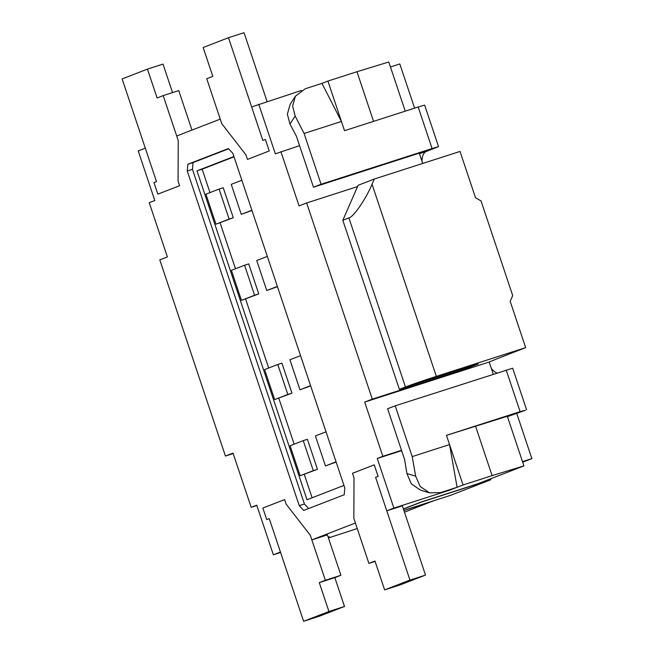 <?xml version="1.0" encoding="UTF-8"?>
<svg xmlns="http://www.w3.org/2000/svg" width="654" height="654" viewBox="0 0 654 654"><rect width="100%" height="100%" fill="white"/><g stroke="black" fill="none" stroke-linecap="round" stroke-linejoin="round"><path stroke-width="0.98" d="M228.483 37.703L203.157 47.521L212.812 76.371L206.738 78.725L221.796 123.729L245.937 154.843L247.465 159.412L269.235 150.968L265.377 139.433L262.843 140.414L228.483 37.703L244.04 32.7L267.069 101.517M500.85 357.239L489.176 362.03L364.695 402.079L382.843 456.312L377.276 458.47L393.88 508.093L386.792 510.839L375.592 477.379L378.126 476.398L374.26 464.855L352.49 473.292L354.01 477.861L353.847 518.393L368.905 563.405L374.979 561.05L384.634 589.9L409.952 580.082L375.592 477.379L378.126 476.398L374.26 464.855L352.49 473.292L354.01 477.861L353.847 518.393L355.392 523.012L311.844 539.893L310.298 535.274L286.158 504.16L284.629 499.599L262.851 508.035L266.709 519.578L269.244 518.597L303.611 621.3L328.929 611.49L319.275 582.64L325.357 580.278L310.298 535.274L286.158 504.16L284.629 499.599L262.851 508.035L266.709 519.578L269.244 518.597L280.443 552.058L273.356 554.805L256.752 505.19L251.177 507.349L256.858 505.517M384.634 589.9L400.199 584.889L425.517 575.079L409.952 580.082M425.517 575.079L402.349 505.836L386.792 510.839M375.102 561.41L368.905 563.405M328.929 611.49L344.486 606.479L319.168 616.297L303.611 621.3M344.486 606.479L334.84 577.629L340.914 575.275L325.357 580.278M340.914 575.275L327.401 534.882L311.844 539.893M334.84 577.629L319.275 582.64M251.177 507.349L233.028 453.108L225.434 456.051L159.797 259.875L167.391 256.932L149.243 202.691L154.81 200.533L138.207 150.91L145.302 148.164L156.494 181.632L153.968 182.613L157.827 194.148L179.605 185.711L178.076 181.142L178.24 140.61L163.181 95.607L157.107 97.961L147.452 69.111L122.135 78.921L156.494 181.632L153.968 182.613L157.827 194.148L179.605 185.711L178.076 181.142L178.24 140.61L176.694 135.991L220.251 119.118L221.796 123.729L245.937 154.843L247.465 159.412L269.235 150.968L265.377 139.433L262.843 140.414L251.643 106.945L301.461 90.448M172.542 92.59L163.01 64.1L147.452 69.111M191.957 130.081L178.746 90.595L163.181 95.607M291.962 393.144L281.923 363.142L277.778 364.474L264.608 369.575L274.647 399.586L291.962 393.144L287.817 394.476L277.778 364.474M278.8 398.245L294.161 444.164M317.443 469.31L307.405 439.308L303.26 440.641L290.09 445.742L300.129 475.744L317.443 469.31L313.299 470.643L303.26 440.641M304.282 474.412L312.097 497.768M326.019 431.82L315.416 435.932L325.455 465.934L336.14 462.059M300.538 355.653L289.926 359.765L299.965 389.768L310.658 385.901M267.331 256.409L256.72 260.521L266.758 290.523L277.451 286.656M241.849 180.242L231.238 184.354L241.277 214.365L251.97 210.49M234.009 156.829L202.151 169.182L209.983 192.595M233.274 217.741L223.235 187.731L219.082 189.071L205.92 194.173L215.959 224.175L233.274 217.741L229.121 219.074L219.082 189.071M220.104 222.842L235.473 268.761M258.755 293.899L248.716 263.897L244.571 265.23L231.402 270.339L241.44 300.341L258.755 293.899L254.61 295.24L244.571 265.23M245.593 299.001L268.68 368.006M202.151 169.182L196.968 170.849L307.012 499.738L343.955 485.415M225.434 456.051L233.184 453.557M500.866 357.272L525.669 347.626L510.177 301.322L512.703 295.551L481.042 200.925L475.515 197.745L460.024 151.442L374.333 179.016L358.122 185.295L342.819 220.267L348.893 217.913C353.323 217.3 366.052 198.783 372.044 184.232L374.333 179.016M372.044 184.232L436.332 376.361L525.669 347.626M436.332 376.361A24.345 0.572 161.5 0 0 405.455 386.964L399.381 389.318L478.344 363.918L461.626 370.393L372.298 399.136L306.652 202.953L357.566 186.578M364.695 402.079L372.298 399.136M449.748 489.642L449.895 490.075L393.88 508.093M377.276 458.47L401.63 450.639M406.919 473.561L415.666 476.169L420.179 486.453L429.433 492.814L420.432 490.132L411.292 483.805L406.919 473.561L404.605 459.541L387.618 408.766L395.212 405.823L412.2 456.598L449.543 444.581L446.461 435.351L507.324 416.271L523.928 465.885L492.102 475.63L475.499 426.007M299.581 145.654L275.342 153.821L258.739 104.199M405.235 111.164L388.787 61.991L356.961 71.727L373.565 121.35L344.519 130.694L327.916 81.071L356.961 71.727M422.729 163.443L419.288 153.159L313.479 187.199L321.081 184.256L432.073 148.548L418.176 107.003L424.65 105.098L438.548 146.643L432.073 148.548M493.271 374.268L489.176 362.03M403.379 508.918L421.577 501.871L477.592 483.846L523.928 465.885M432.981 500.989L404.474 512.188M328.431 537.956L357.248 528.555M328.185 537.245L329.371 536.787L328.169 537.171M507.447 416.631L525.415 410.279L520.11 411.652L446.461 435.351L463.065 484.974L492.102 475.63M344.822 487.998L232.849 153.338L228.385 148.556L187.87 164.252L187.265 171.005L299.246 505.665L303.709 510.455L344.217 494.751L344.822 487.998M280.909 151.663L299.058 205.896L306.652 202.953M327.916 81.071L321.956 83.385L341.429 121.464L304.085 133.473L321.081 184.256M461.299 369.396L461.626 370.393M280.582 552.483L273.356 554.805M403.902 510.488L433.03 501.119M463.065 484.974L449.895 490.075M342.819 220.267L399.381 389.318M382.843 456.312L401.515 450.304M228.614 148.801L193.053 162.584L192.456 169.337L304.429 503.997L308.655 508.534M304.429 503.997L299.246 505.665M192.456 169.337L187.265 171.005M193.053 162.584L187.87 164.252M233.911 156.527L196.968 170.849M241.44 300.341L254.61 295.24M215.959 224.175L229.121 219.074M241.277 214.365L251.888 210.253M266.758 290.523L277.37 286.411M299.965 389.768L310.576 385.656M325.455 465.934L336.058 461.822M300.129 475.744L313.299 470.643M274.647 399.586L287.817 394.476M395.212 405.823L512.687 368.21L526.584 409.756M403.861 510.357L450.868 495.233L490.876 479.725L421.372 502.084L403.42 509.041M341.429 121.464L344.519 130.694L418.176 107.003M438.548 146.643L426.244 151.491A20.691 9.221 -107.8 0 0 421.985 161.219M491.334 368.48A20.691 9.221 -107.8 0 0 497.114 373.042M516.807 413.614L531.865 458.626L522.685 462.182M490.574 478.818L490.876 479.725M390.454 66.97L399.815 63.953L414.603 108.147M522.505 461.634L531.865 458.626M449.543 444.581L457.097 487.279L440.502 492.617L429.433 492.814M415.666 476.169L412.2 456.598M321.956 83.385L305.361 88.723L295.469 96.122L292.632 106.046L295.158 116.02L304.085 133.473M313.479 187.199L296.491 136.424L289.967 124.031L287.359 114.18L290.131 104.362L295.469 96.122M405.455 386.964L348.893 217.913M520.11 411.652L506.204 370.107M419.459 153.665L426.244 151.491M295.158 116.02L289.967 124.031"/></g></svg>
